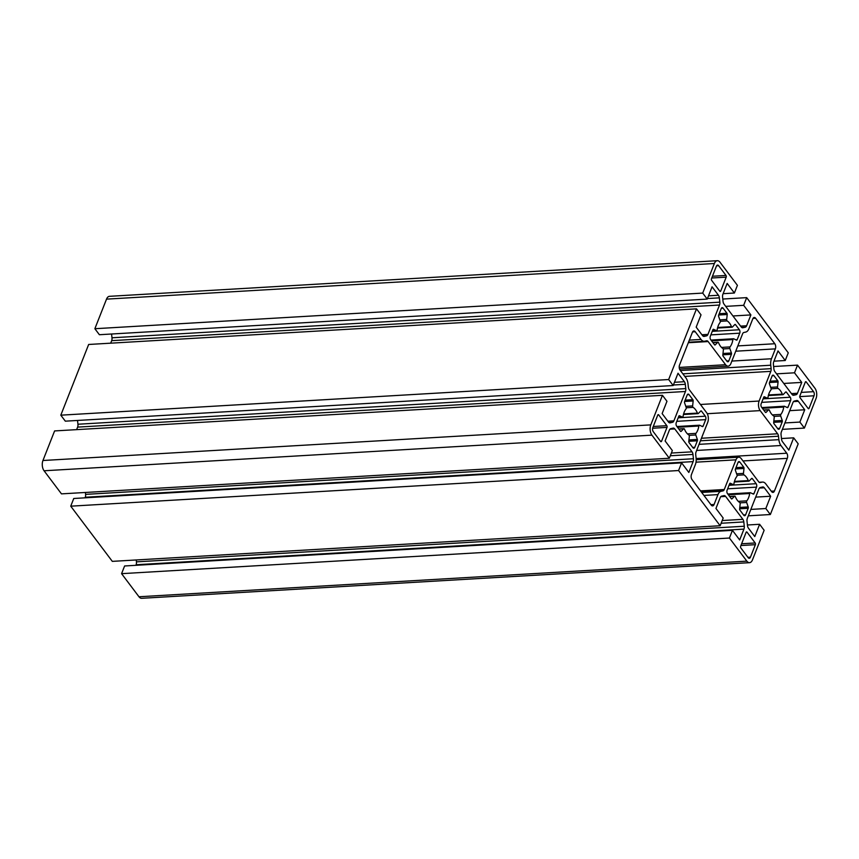 <?xml version="1.0" encoding="UTF-8"?>
<svg xmlns="http://www.w3.org/2000/svg" width="859" height="859" viewBox="0 0 859 859"><rect width="100%" height="100%" fill="white"/><g stroke="black" fill="none" stroke-linecap="round" stroke-linejoin="round"><path stroke-width="1.29" d="M735.036 479.655A14.646 8.128 -93.4 0 1 736.839 476.455A1.224 0.676 86.6 0 0 736.99 474.844L735.433 470.378A1.224 0.676 -93.4 0 1 735.433 469.035L737.999 462.529A2.437 1.353 -93.4 0 1 738.987 461.594A2.437 1.353 -93.4 0 1 739.889 462.11L743.711 467.189A1.224 0.676 -93.4 0 1 744.001 468.466L743.464 473.395A1.224 0.676 86.6 0 0 743.958 474.866A14.646 8.128 -93.4 0 1 748.286 480.6A1.224 0.676 86.6 0 0 748.887 481.147A1.224 0.676 86.6 0 0 749.188 480.997L751.582 478.517A1.224 0.676 -93.4 0 1 751.883 478.366A1.224 0.676 -93.4 0 1 752.334 478.624L756.156 483.703A2.437 1.353 -93.4 0 1 756.532 487.128L753.966 493.635A1.224 0.676 -93.4 0 1 753.472 494.097A1.224 0.676 -93.4 0 1 753.268 494.065L750.476 492.744A1.224 0.676 86.6 0 0 750.272 492.701A1.224 0.676 86.6 0 0 749.778 493.163A1.224 0.676 86.6 0 0 749.692 493.517A14.646 8.128 -93.4 0 1 746.793 500.861A1.224 0.676 86.6 0 0 746.643 501.13A1.224 0.676 86.6 0 0 746.643 502.472L748.2 506.939A1.224 0.676 -93.4 0 1 748.2 508.281L745.633 514.788A2.437 1.353 -93.4 0 1 744.646 515.722A2.437 1.353 -93.4 0 1 743.744 515.207L739.921 510.128A1.224 0.676 -93.4 0 1 739.631 508.85L740.157 503.922A1.224 0.676 86.6 0 0 739.674 502.451A14.646 8.128 -93.4 0 1 735.347 496.717A1.224 0.676 86.6 0 0 734.746 496.169A1.224 0.676 86.6 0 0 734.445 496.319L732.051 498.8A1.224 0.676 -93.4 0 1 731.75 498.95A1.224 0.676 -93.4 0 1 731.299 498.692L727.476 493.614A2.437 1.353 -93.4 0 1 727.101 490.188L729.667 483.681A1.224 0.676 -93.4 0 1 730.161 483.209A1.224 0.676 -93.4 0 1 730.365 483.252L733.156 484.573A1.224 0.676 86.6 0 0 733.361 484.616A1.224 0.676 86.6 0 0 733.94 483.8A14.646 8.128 -93.4 0 1 735.036 479.655M769.095 393.207A14.646 8.128 -93.4 0 1 770.888 389.997A1.224 0.676 86.6 0 0 771.049 388.397L769.492 383.919A1.224 0.676 -93.4 0 1 769.492 382.588L772.058 376.07A2.437 1.353 -93.4 0 1 773.046 375.136A2.437 1.353 -93.4 0 1 773.938 375.651L777.771 380.73A1.224 0.676 -93.4 0 1 778.061 382.008L777.524 386.947A1.224 0.676 86.6 0 0 778.018 388.408A14.646 8.128 -93.4 0 1 782.334 394.152A1.224 0.676 86.6 0 0 782.946 394.689A1.224 0.676 86.6 0 0 783.247 394.539L785.631 392.058A1.224 0.676 -93.4 0 1 785.931 391.908A1.224 0.676 -93.4 0 1 786.382 392.166L790.216 397.245A2.437 1.353 -93.4 0 1 790.581 400.67L788.025 407.177A1.224 0.676 -93.4 0 1 787.531 407.649A1.224 0.676 -93.4 0 1 787.327 407.606L784.525 406.286A1.224 0.676 86.6 0 0 784.331 406.243A1.224 0.676 86.6 0 0 783.837 406.715A1.224 0.676 86.6 0 0 783.741 407.059A14.646 8.128 -93.4 0 1 780.852 414.403A1.224 0.676 86.6 0 0 780.702 414.672A1.224 0.676 86.6 0 0 780.691 416.014L782.259 420.481A1.224 0.676 -93.4 0 1 782.248 421.823L779.682 428.34A2.437 1.353 -93.4 0 1 778.705 429.275A2.437 1.353 -93.4 0 1 777.803 428.759L773.97 423.67A1.224 0.676 -93.4 0 1 773.68 422.403L774.217 417.463A1.224 0.676 86.6 0 0 773.734 416.003A14.646 8.128 -93.4 0 1 769.406 410.258A1.224 0.676 86.6 0 0 768.794 409.711A1.224 0.676 86.6 0 0 768.494 409.872L766.11 412.341A1.224 0.676 -93.4 0 1 765.809 412.503A1.224 0.676 -93.4 0 1 765.358 412.245L761.536 407.155A2.437 1.353 -93.4 0 1 761.16 403.741L763.726 397.234A1.224 0.676 -93.4 0 1 764.22 396.761A1.224 0.676 -93.4 0 1 764.413 396.804L767.216 398.125A1.224 0.676 86.6 0 0 767.409 398.157A1.224 0.676 86.6 0 0 768 397.352A14.646 8.128 -93.4 0 1 769.095 393.207M684.194 412.17A14.646 8.128 -93.4 0 1 685.997 408.959A1.224 0.676 86.6 0 0 686.148 407.359L684.591 402.882A1.224 0.676 -93.4 0 1 684.591 401.55L687.157 395.033A2.437 1.353 -93.4 0 1 688.145 394.098A2.437 1.353 -93.4 0 1 689.047 394.614L692.869 399.693A1.224 0.676 -93.4 0 1 693.159 400.97L692.622 405.91A1.224 0.676 86.6 0 0 693.116 407.37A14.646 8.128 -93.4 0 1 697.433 413.104A1.224 0.676 86.6 0 0 698.045 413.651A1.224 0.676 86.6 0 0 698.346 413.501L700.74 411.021A1.224 0.676 -93.4 0 1 701.041 410.87A1.224 0.676 -93.4 0 1 701.481 411.128L705.314 416.207A2.437 1.353 -93.4 0 1 705.69 419.632L703.124 426.139A1.224 0.676 -93.4 0 1 702.63 426.612A1.224 0.676 -93.4 0 1 702.426 426.569L699.634 425.248A1.224 0.676 86.6 0 0 699.43 425.205A1.224 0.676 86.6 0 0 698.936 425.677A1.224 0.676 86.6 0 0 698.85 426.021A14.646 8.128 -93.4 0 1 695.951 433.365A1.224 0.676 86.6 0 0 695.801 433.634A1.224 0.676 86.6 0 0 695.801 434.976L697.358 439.443A1.224 0.676 -93.4 0 1 697.358 440.785L694.791 447.292A2.437 1.353 -93.4 0 1 693.804 448.237A2.437 1.353 -93.4 0 1 692.902 447.722L689.079 442.632A1.224 0.676 -93.4 0 1 688.789 441.365L689.315 436.426A1.224 0.676 86.6 0 0 688.832 434.965A14.646 8.128 -93.4 0 1 684.505 429.221A1.224 0.676 86.6 0 0 683.904 428.673A1.224 0.676 86.6 0 0 683.603 428.834L681.208 431.304A1.224 0.676 -93.4 0 1 680.908 431.465A1.224 0.676 -93.4 0 1 680.457 431.207L676.634 426.118A2.437 1.353 -93.4 0 1 676.258 422.703L678.825 416.185A1.224 0.676 -93.4 0 1 679.319 415.724A1.224 0.676 -93.4 0 1 679.512 415.767L682.314 417.087A1.224 0.676 86.6 0 0 682.518 417.12A1.224 0.676 86.6 0 0 683.098 416.314A14.646 8.128 -93.4 0 1 684.194 412.17M718.253 325.711A14.646 8.128 -93.4 0 1 720.046 322.512A1.224 0.676 86.6 0 0 720.207 320.901L718.639 316.434A1.224 0.676 -93.4 0 1 718.65 315.092L721.216 308.585A2.437 1.353 -93.4 0 1 722.204 307.64A2.437 1.353 -93.4 0 1 723.095 308.156L726.929 313.245A1.224 0.676 -93.4 0 1 727.219 314.523L726.682 319.451A1.224 0.676 86.6 0 0 727.176 320.922A14.646 8.128 -93.4 0 1 731.492 326.656A1.224 0.676 86.6 0 0 732.104 327.204A1.224 0.676 86.6 0 0 732.405 327.054L734.789 324.573A1.224 0.676 -93.4 0 1 735.089 324.423A1.224 0.676 -93.4 0 1 735.54 324.681L739.374 329.759A2.437 1.353 -93.4 0 1 739.739 333.174L737.172 339.692A1.224 0.676 -93.4 0 1 736.689 340.153A1.224 0.676 -93.4 0 1 736.485 340.11L733.683 338.79A1.224 0.676 86.6 0 0 733.489 338.757A1.224 0.676 86.6 0 0 732.995 339.219A1.224 0.676 86.6 0 0 732.899 339.563A14.646 8.128 -93.4 0 1 730.01 346.918A1.224 0.676 86.6 0 0 729.86 347.186A1.224 0.676 86.6 0 0 729.849 348.529L731.417 352.995A1.224 0.676 -93.4 0 1 731.406 354.337L728.84 360.844A2.437 1.353 -93.4 0 1 727.852 361.779A2.437 1.353 -93.4 0 1 726.961 361.263L723.128 356.184A1.224 0.676 -93.4 0 1 722.838 354.907L723.375 349.967A1.224 0.676 86.6 0 0 722.881 348.507A14.646 8.128 -93.4 0 1 718.564 342.773A1.224 0.676 86.6 0 0 717.952 342.226A1.224 0.676 86.6 0 0 717.652 342.376L715.268 344.856A1.224 0.676 -93.4 0 1 714.967 345.007A1.224 0.676 -93.4 0 1 714.516 344.749L710.683 339.67A2.437 1.353 -93.4 0 1 710.318 336.245L712.884 329.738A1.224 0.676 -93.4 0 1 713.367 329.265A1.224 0.676 -93.4 0 1 713.571 329.308L716.374 330.629A1.224 0.676 86.6 0 0 716.567 330.672A1.224 0.676 86.6 0 0 717.158 329.856A14.646 8.128 -93.4 0 1 718.253 325.711M759.614 524.28L764.134 530.282L752.484 559.864A7.323 4.059 -93.4 0 1 749.52 562.677A7.323 4.059 -93.4 0 1 746.825 561.131L729.42 538.035L732.448 530.347L739.674 539.946L743.948 529.112A3.908 2.169 86.6 0 0 744.27 526.234L743.808 521.928A3.908 2.169 86.6 0 0 742.885 519.33L725.619 496.416A3.908 2.169 86.6 0 0 724.18 495.589A3.908 2.169 86.6 0 0 723.987 495.611L721.603 496.148A3.908 2.169 86.6 0 0 720.218 497.619L715.955 508.453L723.181 518.052L720.153 525.74L678.578 470.539L681.606 462.861L688.832 472.461L693.106 461.616A3.908 2.169 86.6 0 0 693.428 458.749L692.966 454.432A3.908 2.169 86.6 0 0 692.043 451.834L674.777 428.92A3.908 2.169 86.6 0 0 673.338 428.093A3.908 2.169 86.6 0 0 673.145 428.126L670.761 428.652A3.908 2.169 86.6 0 0 669.376 430.123L665.113 440.957L672.339 450.556L669.311 458.244L651.917 435.148A7.323 4.059 -93.4 0 1 650.8 424.883L662.45 395.301L666.971 401.293L662.128 413.587L668.495 422.048A3.908 2.169 86.6 0 0 669.934 422.875A3.908 2.169 86.6 0 0 670.127 422.843L672.511 422.317A3.908 2.169 86.6 0 0 673.896 420.846L685.461 391.489A3.908 2.169 86.6 0 0 685.783 388.612L685.31 384.306A3.908 2.169 86.6 0 0 684.387 381.707L678.019 373.246L673.177 385.541L668.656 379.538L696.509 308.843L701.019 314.845L696.177 327.139L702.555 335.601A3.908 2.169 86.6 0 0 703.993 336.417A3.908 2.169 86.6 0 0 704.187 336.395L706.56 335.858A3.908 2.169 86.6 0 0 707.945 334.398L719.509 305.031A3.908 2.169 86.6 0 0 719.842 302.164L719.37 297.848A3.908 2.169 86.6 0 0 718.446 295.249L712.068 286.799L707.225 299.093L702.705 293.091L714.366 263.498A7.323 4.059 -93.4 0 1 717.329 260.696A7.323 4.059 -93.4 0 1 720.025 262.242L737.419 285.338L734.391 293.026L727.165 283.427L722.902 294.261A3.908 2.169 86.6 0 0 722.569 297.139L723.042 301.445A3.908 2.169 86.6 0 0 723.965 304.043L741.231 326.957A3.908 2.169 86.6 0 0 742.67 327.784A3.908 2.169 86.6 0 0 742.863 327.751L745.236 327.225A3.908 2.169 86.6 0 0 746.621 325.754L750.895 314.92L743.658 305.321L746.686 297.633L788.261 352.824L785.244 360.512L778.007 350.912L773.744 361.746A3.908 2.169 86.6 0 0 773.411 364.624L773.884 368.941A3.908 2.169 86.6 0 0 774.807 371.528L792.073 394.453A3.908 2.169 86.6 0 0 793.512 395.28A3.908 2.169 86.6 0 0 793.705 395.247L796.078 394.721A3.908 2.169 86.6 0 0 797.463 393.25L801.737 382.405L794.5 372.806L797.528 365.129L814.933 388.225A7.323 4.059 -93.4 0 1 816.05 398.49L804.4 428.072L799.879 422.07L804.722 409.775L798.344 401.314A3.908 2.169 86.6 0 0 796.905 400.498A3.908 2.169 86.6 0 0 796.712 400.519L794.339 401.056A3.908 2.169 86.6 0 0 792.954 402.527L781.389 431.884A3.908 2.169 86.6 0 0 781.056 434.761L781.529 439.067A3.908 2.169 86.6 0 0 782.452 441.666L788.83 450.127L793.673 437.832L798.194 443.824L770.34 514.53L765.82 508.528L770.663 496.234L764.295 487.772A3.908 2.169 86.6 0 0 762.856 486.946A3.908 2.169 86.6 0 0 762.663 486.978L760.279 487.504A3.908 2.169 86.6 0 0 758.894 488.975L747.33 518.331A3.908 2.169 86.6 0 0 747.008 521.209L747.48 525.525A3.908 2.169 86.6 0 0 748.404 528.113L754.771 536.574L759.614 524.28L747.416 524.999M770.663 496.234L755.695 497.114M765.82 508.528L750.852 509.408M770.34 514.53L748.329 515.819M793.673 437.832L781.475 438.541M804.722 409.775L789.754 410.656M799.879 422.07L784.901 422.95M804.4 428.072L782.377 429.36M797.528 365.129L773.615 366.525M794.5 372.806L776.557 373.858M801.737 382.405L783.795 383.458M785.244 360.512L773.97 361.177M746.686 297.633L722.773 299.039M743.658 305.321L725.715 306.373M750.895 314.92L732.952 315.972M734.391 293.026L723.128 293.681M702.705 293.091L94.866 328.718L106.516 299.136A7.323 4.059 -93.4 0 1 109.48 296.323L717.329 260.696M707.225 299.093L99.386 334.72L94.866 328.718M110.671 343.181L111.67 340.669A3.908 2.169 86.6 0 0 111.992 337.791L111.584 334.001M696.509 308.843L88.66 344.47L60.806 415.176L668.656 379.538M673.177 385.541L65.327 421.168L60.806 415.176M76.623 429.64L77.611 427.116A3.908 2.169 86.6 0 0 77.944 424.239L77.525 420.459M662.45 395.301L54.6 430.928L42.95 460.51A7.323 4.059 -93.4 0 0 44.067 470.775L61.472 493.871L669.311 458.244M85.03 497.823L85.256 497.254A3.908 2.169 86.6 0 0 85.589 494.376L85.385 492.475M681.606 462.861L73.756 498.488L70.739 506.176L678.578 470.539M720.153 525.74L112.314 561.367L70.739 506.176M135.872 565.319L136.098 564.739A3.908 2.169 86.6 0 0 136.431 561.861L136.227 559.961M732.448 530.347L124.609 565.974L121.581 573.662L729.42 538.035M749.52 562.677L141.671 598.304A7.323 4.059 -93.4 0 1 138.975 596.758L121.581 573.662M755.362 544.681L750.444 557.169A2.931 1.621 -93.4 0 1 749.263 558.286A2.931 1.621 -93.4 0 1 748.178 557.674L740.834 547.924A1.224 0.676 -93.4 0 1 740.651 546.217L746.106 532.376A1.224 0.676 -93.4 0 1 746.6 531.914A1.224 0.676 -93.4 0 1 747.04 532.172L755.179 542.974A1.224 0.676 -93.4 0 1 755.362 544.681L740.92 545.529M814.021 395.784L809.092 408.272A1.224 0.676 -93.4 0 1 808.609 408.744A1.224 0.676 -93.4 0 1 808.158 408.487L800.019 397.685A1.224 0.676 -93.4 0 1 799.836 395.978L805.28 382.148A1.224 0.676 -93.4 0 1 805.774 381.675A1.224 0.676 -93.4 0 1 806.225 381.933L813.57 391.683A2.931 1.621 -93.4 0 1 814.021 395.784L799.718 396.622M787.306 458.352L774.442 491.004A3.661 2.029 -93.4 0 1 772.96 492.411A3.661 2.029 -93.4 0 1 771.618 491.638L765.809 483.928A8.783 4.875 86.6 0 0 762.567 482.082A8.783 4.875 86.6 0 0 762.126 482.135L760.236 482.565A3.661 2.029 -93.4 0 1 760.054 482.586A3.661 2.029 -93.4 0 1 758.701 481.813L741.253 458.652A6.829 3.79 86.6 0 0 738.729 457.203A6.829 3.79 86.6 0 0 735.97 459.823L724.277 489.501A3.661 2.029 -93.4 0 1 722.977 490.886L721.077 491.305A8.783 4.875 86.6 0 0 717.963 494.612L714.076 504.491A3.661 2.029 -93.4 0 1 712.594 505.897A3.661 2.029 -93.4 0 1 711.241 505.124L692.032 479.623A3.661 2.029 -93.4 0 1 691.474 474.49L695.361 464.622A8.783 4.875 86.6 0 0 696.101 458.148L695.726 454.701A3.661 2.029 -93.4 0 1 696.026 452.006L707.719 422.327A6.829 3.79 86.6 0 0 706.678 412.749L689.219 389.589A3.661 2.029 -93.4 0 1 688.36 387.151L687.984 383.705A8.783 4.875 86.6 0 0 685.901 377.863L680.092 370.154A3.661 2.029 -93.4 0 1 679.533 365.021L692.397 332.358A3.661 2.029 -93.4 0 1 693.879 330.962A3.661 2.029 -93.4 0 1 695.232 331.735L701.041 339.445A8.783 4.875 86.6 0 0 704.273 341.291A8.783 4.875 86.6 0 0 704.713 341.227L706.613 340.808A3.661 2.029 -93.4 0 1 706.796 340.787A3.661 2.029 -93.4 0 1 708.138 341.56L725.597 364.721A6.829 3.79 86.6 0 0 728.11 366.159A6.829 3.79 86.6 0 0 730.88 363.54L742.573 333.861A3.661 2.029 -93.4 0 1 743.873 332.487L745.762 332.068A8.783 4.875 86.6 0 0 748.887 328.75L752.774 318.882A3.661 2.029 -93.4 0 1 754.256 317.476A3.661 2.029 -93.4 0 1 755.609 318.249L774.807 343.74A3.661 2.029 -93.4 0 1 775.366 348.872L771.479 358.751A8.783 4.875 86.6 0 0 770.748 365.225L771.124 368.661A3.661 2.029 -93.4 0 1 770.813 371.356L759.12 401.035A6.829 3.79 86.6 0 0 760.172 410.613L777.62 433.784A3.661 2.029 -93.4 0 1 778.49 436.222L778.866 439.658A8.783 4.875 86.6 0 0 780.938 445.51L786.747 453.219A3.661 2.029 -93.4 0 1 787.306 458.352L742.981 460.95M660.625 441.44L653.28 431.69A2.931 1.621 -93.4 0 1 652.829 427.589L657.747 415.101A1.224 0.676 -93.4 0 1 658.241 414.629A1.224 0.676 -93.4 0 1 658.692 414.886L666.82 425.688A1.224 0.676 -93.4 0 1 667.014 427.395L661.559 441.225A1.224 0.676 -93.4 0 1 661.065 441.698A1.224 0.676 -93.4 0 1 660.625 441.44M726.188 277.156L720.744 290.986A1.224 0.676 -93.4 0 1 720.25 291.459A1.224 0.676 -93.4 0 1 719.799 291.201L711.66 280.399A1.224 0.676 -93.4 0 1 711.477 278.692L716.395 266.204A2.931 1.621 -93.4 0 1 717.587 265.077A2.931 1.621 -93.4 0 1 718.661 265.699L726.005 275.449A1.224 0.676 -93.4 0 1 726.188 277.156L711.746 278.005M749.692 493.517L728.346 494.763M746.643 502.472L740.007 502.859M783.741 407.059L762.395 408.315M780.691 416.014L774.056 416.4M698.85 426.021L677.504 427.277M695.801 434.976L689.154 435.363M732.899 339.563L711.553 340.819M729.849 348.529L723.214 348.915M764.295 487.772L759.431 488.062M798.344 401.314L793.491 401.604M797.463 393.25L791.429 393.605M796.078 394.721L792.524 394.925M746.621 325.754L740.587 326.109M745.236 327.225L741.682 327.429M714.366 263.498L106.516 299.136M718.446 295.249L708.514 295.84M719.37 297.848L707.44 298.545M719.842 302.164L111.992 337.791M719.509 305.031L111.67 340.669M707.945 334.398L701.91 334.742M706.56 335.858L703.006 336.073M684.387 381.707L674.455 382.287M685.31 384.306L673.392 385.004M685.783 388.612L77.944 424.239M685.461 391.489L77.611 427.116M673.896 420.846L667.851 421.2M672.511 422.317L668.946 422.521M650.8 424.883L42.95 460.51M651.917 435.148L44.067 470.775M674.777 428.92L669.913 429.199M692.043 451.834L671.362 453.047M692.966 454.432L670.288 455.764M693.428 458.749L85.589 494.376M693.106 461.616L85.256 497.254M725.619 496.416L720.755 496.695M742.885 519.33L722.204 520.543M743.808 521.928L721.13 523.26M744.27 526.234L136.431 561.861M743.948 529.112L136.098 564.739M746.825 561.131L138.975 596.758M720.744 290.986L719.692 291.051M726.005 275.449L712.444 276.244M718.661 265.699L716.578 265.818M661.559 441.225L660.507 441.29M667.014 427.395L652.636 428.233M666.82 425.688L653.259 426.483M658.692 414.886L657.822 414.94M728.84 360.844L726.735 360.963M731.406 354.337L722.849 354.831M731.417 352.995L722.999 353.489M730.01 346.918L721.506 347.412M737.172 339.692L735.755 339.767M739.739 333.174L710.855 334.87M739.374 329.759L712.24 331.349M735.54 324.681L734.638 324.723M731.492 326.656L717.662 327.462M727.176 320.922L720.304 321.32M726.682 319.451L719.842 319.859M727.219 314.523L718.672 315.017M726.929 313.245L719.198 313.696M723.095 308.156L721.367 308.263M716.374 330.629L712.433 330.865M715.268 344.856L714.645 344.888M717.652 342.376L712.938 342.655M694.791 447.292L692.676 447.421M697.358 440.785L688.789 441.29M697.358 439.443L688.939 439.937M695.951 433.365L687.458 433.87M703.124 426.139L701.696 426.225M705.69 419.632L676.806 421.329M705.314 416.207L678.191 417.796M701.481 411.128L700.579 411.182M697.433 413.104L683.614 413.92M693.116 407.37L686.244 407.778M692.622 405.91L685.783 406.307M693.159 400.97L684.623 401.475M692.869 399.693L685.138 400.144M689.047 394.614L687.307 394.711M682.314 417.087L678.385 417.313M681.208 431.304L680.596 431.347M683.603 428.834L678.878 429.103M779.682 428.34L777.578 428.458M782.248 421.823L773.691 422.327M782.259 420.481L773.841 420.974M780.852 414.403L772.348 414.908M788.025 407.177L786.597 407.263M790.581 400.67L761.697 402.366M790.216 397.245L763.093 398.834M786.382 392.166L785.48 392.219M782.334 394.152L768.504 394.957M778.018 388.408L771.146 388.816M777.524 386.947L770.684 387.345M778.061 382.008L769.524 382.513M777.771 380.73L770.04 381.192M773.938 375.651L772.209 375.748M767.216 398.125L763.275 398.351M766.11 412.341L765.487 412.384M768.494 409.872L763.78 410.14M745.633 514.788L743.518 514.917M748.2 508.281L739.631 508.786M748.2 506.939L739.782 507.433M746.793 500.861L738.3 501.355M753.966 493.635L752.548 493.721M756.532 487.128L727.648 488.814M756.156 483.703L729.033 485.292M752.334 478.624L751.421 478.678M748.286 480.6L734.456 481.416M743.958 474.866L737.086 475.263M743.464 473.395L736.625 473.803M744.001 468.466L735.465 468.96M743.711 467.189L735.991 467.64M739.889 462.11L738.149 462.206M733.156 484.573L729.227 484.809M732.051 498.8L731.439 498.832M734.445 496.319L729.721 496.599M774.442 491.004L771.275 491.198M786.747 453.219L696.134 458.523M780.938 445.51L696.649 450.449M778.866 439.658L699.054 444.339M778.49 436.222L700.45 440.796M777.62 433.784L701.449 438.251M760.172 410.613L707.279 413.716M759.12 401.035L700.439 404.482M770.813 371.356L684.806 376.403M771.124 368.661L682.873 373.837M770.748 365.225L680.371 370.519M771.479 358.751L731.847 361.07M775.366 348.872L735.744 351.202M774.807 343.74L737.827 345.909M755.609 318.249L752.999 318.399M725.597 364.721L679.201 367.437M708.138 341.56L688.327 342.72M701.041 339.445L689.347 340.121M695.232 331.735L692.633 331.885M714.076 504.491L710.908 504.673M717.963 494.612L703.94 495.439M721.077 491.305L701.685 492.443M722.977 490.886L701.459 492.143M724.277 489.501L700.525 490.897M735.97 459.823L696.015 462.174M762.126 482.135L759.195 482.307M809.092 408.272L808.04 408.336M813.57 391.683L801.243 392.402M806.225 381.933L805.355 381.987M750.444 557.169L747.91 557.319M755.179 542.974L741.618 543.768M747.04 532.172L746.181 532.226M733.489 338.757L710.994 340.067M732.104 327.204L717.512 328.052M716.567 330.672L712.412 330.919M717.952 342.226L712.841 342.526M699.43 425.205L676.935 426.526M698.045 413.651L683.453 414.51M682.518 417.12L678.363 417.367M683.904 428.673L678.782 428.974M784.331 406.243L761.836 407.563M782.946 394.689L768.354 395.548M767.409 398.157L763.254 398.404M768.794 409.711L763.683 410.011M750.272 492.701L727.777 494.022M748.887 481.147L734.305 482.006M733.361 484.616L729.205 484.863M734.746 496.169L729.624 496.47M728.11 366.159L679.512 369.016M704.273 341.291L688.521 342.215M738.729 457.203L696.187 459.705M762.567 482.082L759.152 482.275"/></g></svg>
